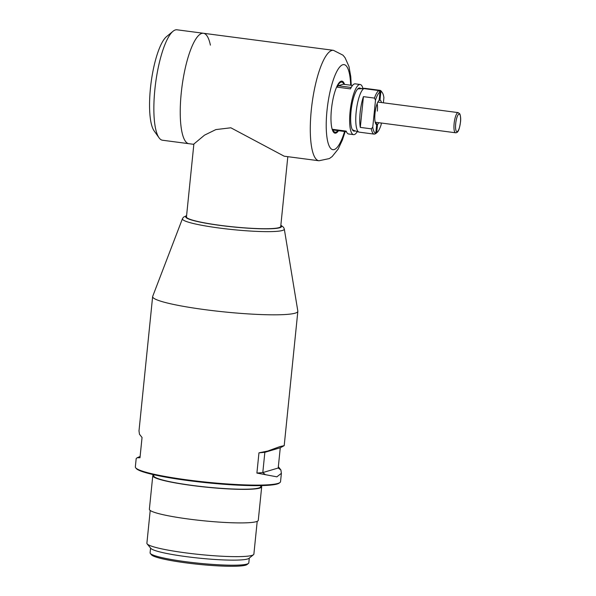<?xml version="1.0" encoding="UTF-8"?>
<svg xmlns="http://www.w3.org/2000/svg" width="596" height="596" viewBox="0 0 596 596"><rect width="100%" height="100%" fill="white"/><g stroke="black" fill="none" stroke-linecap="round" stroke-linejoin="round"><path stroke-width="0.89" d="M287.816 156.681L280.723 226.473A47.367 5.185 5.8 0 1 220.922 225.437A47.367 5.185 5.8 0 1 186.466 216.899L193.871 144.023L204.525 135.143L215.871 129.585L230.846 127.79L284.203 156.204L318.957 160.764A55.689 14.289 -82.5 0 1 311.306 109.955A55.689 14.289 -82.5 0 1 333.455 50.325L203.4 33.264A55.689 14.289 97.5 0 0 181.258 92.887A55.689 14.289 97.5 0 0 188.91 143.703A55.689 14.289 -82.5 0 1 181.258 92.887A55.689 14.289 -82.5 0 1 203.4 33.264A55.689 14.289 -82.5 0 1 210.403 45.154M338.491 130.703A26.246 6.735 -82.5 0 1 335.064 133.176A26.246 6.735 -82.5 0 1 331.45 109.232A26.246 6.735 -82.5 0 1 341.888 81.13A26.246 6.735 -82.5 0 1 344.562 84.409M355.156 130.874A21.761 5.588 -82.5 0 1 354.665 131.09A21.761 5.588 -82.5 0 1 353.204 130.777A21.761 5.588 -82.5 0 1 351.32 108.837A21.761 5.588 -82.5 0 1 358.807 88.133A21.761 5.588 -82.5 0 1 359.038 88.044A21.761 5.588 -82.5 0 1 360.714 88.543M353.234 129.98A20.845 5.349 -82.5 0 1 352.549 130.025M337.88 130.628A25.285 6.489 -82.5 0 1 335.161 132.223A25.285 6.489 -82.5 0 1 332.68 129.332L346.179 131.105A25.285 6.489 97.5 0 0 348.66 133.996L353.562 134.636A25.285 6.489 -82.5 0 1 350.09 111.564A25.285 6.489 -82.5 0 1 360.148 84.498A25.285 6.489 -82.5 0 1 362.964 88.431M357.302 131.567A25.285 6.489 -82.5 0 1 353.562 134.636M360.148 84.498L355.238 83.85A25.285 6.489 97.5 0 0 350.463 88.886L336.971 87.113A25.285 6.489 -82.5 0 1 341.739 82.084A25.285 6.489 -82.5 0 1 343.959 84.327M332.68 129.332L333.633 130.07L346.44 131.746M336.971 87.113L338.133 85.757L343.274 84.237L352.512 85.451M338.133 85.757L351.186 87.47M375.897 124.072L376.665 124.676L375.815 133.027L374.459 134.13A22.082 5.669 -82.5 0 1 374.228 134.122L359.202 132.148A22.082 5.669 -82.5 0 1 358.941 132.089A22.082 5.669 -82.5 0 1 356.162 111.996A22.082 5.669 -82.5 0 1 363.858 88.595L357.749 88.901M374.228 134.122A22.082 5.669 -82.5 0 1 371.345 128.84L360.304 127.395A22.082 5.669 -82.5 0 1 360.155 112.525A22.082 5.669 -82.5 0 1 363.426 96.641L374.467 98.087A22.082 5.669 -82.5 0 1 378.885 90.57L363.858 88.595M377.134 103.659A10.162 2.607 -82.5 0 1 377.328 111.094M376.665 124.676A12.404 3.181 -82.5 0 1 376.255 124.475A12.404 3.181 -82.5 0 1 375.011 113.367A12.404 3.181 -82.5 0 1 379.138 100.351L379.987 92L378.885 90.57M381.321 123.029L381.149 124.661A20.808 5.342 -82.5 0 1 377.126 132.454A20.808 5.342 -82.5 0 1 376.672 132.774L377.521 124.422L375.316 122.701M376.672 132.774L374.847 133.817M357.98 88.685L364.715 88.342A22.082 5.669 -82.5 0 1 364.946 88.357L379.972 90.324A22.082 5.669 -82.5 0 1 381.365 91.307L382.341 92.685A20.808 5.342 -82.5 0 1 383.898 97.625L383.37 102.795M377.126 132.454L375.823 133.534A22.082 5.669 -82.5 0 1 375.316 133.876M364.715 88.342L379.741 90.316A22.082 5.669 -82.5 0 1 379.972 90.324M378.847 100.605L379.995 100.098L380.844 91.747A20.808 5.342 -82.5 0 1 382.341 92.685M379.741 90.316L380.844 91.747M374.467 98.087L375.51 100.106L372.761 127.142L371.345 128.84M360.304 127.395L363.426 96.641M375.815 133.027A20.808 5.342 -82.5 0 1 372.761 127.142M375.51 100.106A20.808 5.342 -82.5 0 1 379.987 92M379.995 100.098A12.404 3.181 -82.5 0 1 381.462 102.549M378.818 122.701A12.404 3.181 -82.5 0 1 377.521 124.422M280.858 225.214L283.599 227.352L284.299 229.035L297.836 311.119A72.973 7.986 -174.2 0 1 297.844 311.358A72.973 7.986 -174.2 0 1 205.717 309.756A72.973 7.986 -174.2 0 1 152.636 296.607L138.995 430.908L139.479 434.246L142.049 437.486L139.993 457.743L137.095 457.78L136.186 458.57L135.337 466.899A72.973 7.986 5.8 0 0 135.694 467.815A72.973 7.986 5.8 0 0 188.418 480.048A72.973 7.986 5.8 0 0 277.878 483.445A72.973 7.986 5.8 0 0 280.016 482.477A72.973 7.986 5.8 0 0 280.545 481.642L281.387 473.321L276.872 476.83L256.898 473.082L258.962 452.826L267.678 451.068L279.941 446.59L284.203 445.659L280.269 447.76L278.213 468.016L262.799 472.576L265.287 474.602M152.636 296.607A72.973 7.986 -174.2 0 1 152.695 296.376L182.451 218.695A51.211 5.602 -174.2 0 0 219.656 228.082A51.211 5.602 -174.2 0 0 284.299 229.035M135.694 467.815L136.261 468.508A72.34 7.919 5.8 0 0 201.657 482.209A72.34 7.919 5.8 0 0 277.2 483.997A72.34 7.919 5.8 0 0 279.315 483.036L280.016 482.477M153.843 474.736L153.738 475.802A53.774 5.886 5.8 0 0 192.851 485.487A53.774 5.886 5.8 0 0 260.728 486.671L260.839 485.606M152.785 475.705L149.373 509.252A54.735 5.99 5.8 0 0 189.185 519.116A54.735 5.99 5.8 0 0 258.277 520.315L261.689 486.768A54.735 5.99 -174.2 0 1 192.59 485.569A54.735 5.99 -174.2 0 1 152.785 475.705A54.735 5.99 -174.2 0 1 153.775 474.721M150.214 510.467L146.892 543.217A53.774 5.886 5.8 0 0 147.152 543.895A53.774 5.886 5.8 0 0 185.997 552.909A53.774 5.886 5.8 0 0 253.494 554.697A53.774 5.886 5.8 0 0 253.881 554.086L257.211 521.329M147.152 543.895L150.848 548.38A49.61 5.431 5.8 0 0 186.697 556.694A49.61 5.431 5.8 0 0 248.964 558.348L253.494 554.697M150.579 548.052L150.095 552.82A49.61 5.431 5.8 0 0 150.334 553.446A49.61 5.431 5.8 0 0 186.183 561.76A49.61 5.431 5.8 0 0 248.45 563.414A49.61 5.431 5.8 0 0 248.808 562.847L249.292 558.08M150.334 553.446L151.473 554.824A48.328 5.289 5.8 0 0 186.392 562.922A48.328 5.289 5.8 0 0 247.057 564.531L248.45 563.414M278.332 466.743L280.902 469.983L281.387 473.321M139.993 457.743L140.112 456.476L137.095 457.78M142.042 437.479L140.112 456.476M256.898 473.082L262.799 472.576L264.855 452.312L280.269 447.76M280.902 469.983L278.213 468.016M267.678 451.068L264.855 452.312L258.962 452.826M260.906 485.606A54.735 5.99 -174.2 0 1 261.689 486.768M193.842 144.344L162.529 140.239A55.689 14.289 -82.5 0 1 159.028 137.765A55.689 14.289 -82.5 0 1 154.878 89.422A55.689 14.289 -82.5 0 1 173.004 31.29A55.689 14.289 -82.5 0 1 175.373 29.942A55.689 14.289 -82.5 0 1 177.019 29.8L203.4 33.264M173.004 31.29L166.493 36.661A49.289 12.65 97.5 0 0 151.101 82.568A49.289 12.65 97.5 0 0 154.133 130.897L159.028 137.765M344.592 131.507A42.89 11.004 -82.5 0 1 330.542 148.225A42.89 11.004 -82.5 0 1 327.003 110.551A42.89 11.004 -82.5 0 1 340.04 66.648A42.89 11.004 -82.5 0 1 350.664 85.206M375.197 122.225L455.53 132.766A10.162 2.607 -82.5 0 1 454.13 123.491A10.162 2.607 -82.5 0 1 458.175 112.614L377.842 102.072M460.455 122.143A8.88 2.28 -82.5 0 1 457.184 131.634A8.88 2.28 -82.5 0 1 455.702 123.551A8.88 2.28 -82.5 0 1 458.972 114.067A8.88 2.28 -82.5 0 1 460.455 122.143M280.82 225.556A48.12 5.267 -174.2 0 1 220.721 225.497A48.12 5.267 -174.2 0 1 186.563 215.983M318.957 160.764L329.365 158.566L332.136 156.577L338.133 149.134L342.432 139.926L345.173 131.582M351.245 85.28L350.761 76.601L348.973 66.499L345.054 57.708L342.983 55.19L333.455 50.325M335.161 132.223L333.395 131.992M341.739 82.084L339.973 81.853M455.53 132.766C458.458 132.938 459.374 128.878 460.499 122.113C460.894 119.088 460.671 116.354 459.836 113.903L458.175 112.614M352.556 130.04L358.941 132.089M186.6 215.64L183.479 217.182L182.451 218.695M284.203 445.659L297.844 311.358"/></g></svg>
